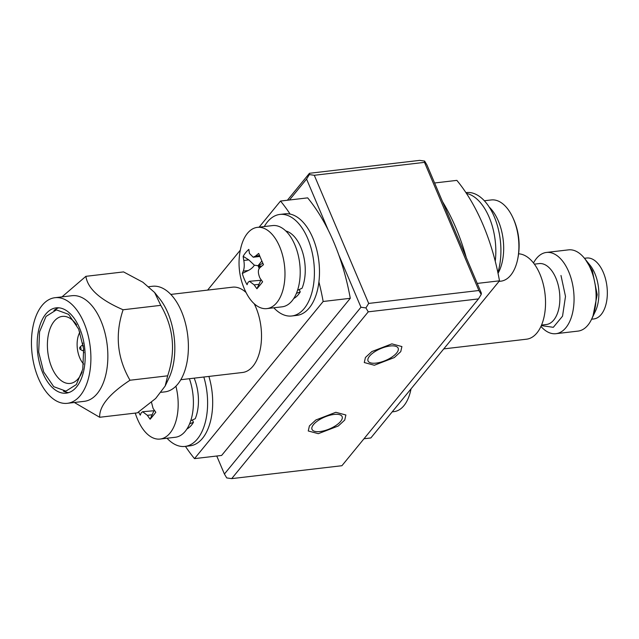 <?xml version="1.0" encoding="UTF-8"?>
<svg xmlns="http://www.w3.org/2000/svg" width="639" height="639" viewBox="0 0 639 639"><rect width="100%" height="100%" fill="white"/><g stroke="black" fill="none" stroke-linecap="round" stroke-linejoin="round"><path stroke-width="0.96" d="M296.416 293.341L300.242 291.879L299.252 289.539M293.724 298.525A34.762 19.138 -96.7 0 0 298.317 294.651A34.762 19.138 -96.7 0 0 300.242 291.879M291.775 315.986L296.863 315.386A51.12 28.14 83.3 0 0 318.909 281.927A161.547 88.933 83.3 0 1 323.158 301.488L194.504 458.626L221.629 455.447L350.284 298.301A161.547 88.933 -96.7 0 0 333.798 242.189A161.547 88.933 -96.7 0 0 307.655 197.866L280.521 201.045A161.547 88.933 83.3 0 1 290.106 214.081A51.12 28.14 83.3 0 0 284.962 213.841L279.874 214.432A51.12 28.14 83.3 0 1 307.71 238.483A51.12 28.14 83.3 0 1 291.775 315.986A51.12 28.14 83.3 0 1 273.812 307.798M189.615 423.785L193.441 422.323L192.451 419.983M186.931 428.969A34.762 19.138 -96.7 0 0 191.524 425.095A34.762 19.138 -96.7 0 0 193.441 422.323M138.599 412.003A57.925 52.733 -43.3 0 0 140.276 415.158A65.098 25.512 157 0 1 141.259 412.802L142.633 411.724L153.959 410.741L150.133 419.208A57.925 6.494 122.2 0 0 155.82 412.259A65.098 47.989 -140.7 0 1 153.064 408.369L151.483 402.266M150.133 419.208A65.098 47.989 -140.7 0 1 147.377 415.318L142.633 411.724M175.893 386.18A40.896 22.517 83.3 0 1 160.085 439.049A40.896 22.517 83.3 0 1 139.606 423.633A65.434 65.434 0 0 1 135.252 413.098M160.085 439.049L175.31 437.268A40.896 22.517 -96.7 0 0 189.392 378.711M190.742 420.742L195.238 418.713A34.762 19.138 -96.7 0 0 194.184 378.152M203.825 377.018A51.12 28.14 83.3 0 1 184.975 446.429A51.12 28.14 83.3 0 1 167.019 438.242M208.905 376.427A51.12 28.14 83.3 0 1 190.063 445.83L184.975 446.429M194.504 458.626A161.547 88.933 83.3 0 1 185.438 446.373M280.521 201.045L259.138 227.157M240.32 250.153L207.603 290.106M180.805 379.718L242.508 372.489A42.941 23.643 -96.7 0 0 255.896 307.383A42.941 23.643 -96.7 0 0 254.186 303.717M246.071 292.534A42.941 23.643 -96.7 0 0 232.508 287.183L170.805 294.419M161.252 392.306L164.854 391.883A53.165 29.266 -96.7 0 0 181.428 311.281A53.165 29.266 -96.7 0 0 152.473 286.272L148.871 286.695M154.614 292.502L159.614 298.717A53.165 29.266 83.3 0 1 167.865 312.87A53.165 29.266 83.3 0 1 168.92 378.12L165.166 386.02L167.666 375.82C175.925 351.091 173.624 327.599 160.772 305.346L154.614 292.502L142.904 282.246L123.559 271.91L85.89 276.328C87.735 288.708 100.139 299.851 123.103 309.763C114.844 334.485 117.145 357.976 129.997 380.237L167.666 375.82M129.997 380.237C109.333 393.816 99.221 406.164 99.668 417.275L137.337 412.858L155.652 398.496L165.166 386.02M67.359 403.313L84.316 401.324A53.165 29.266 -96.7 0 0 100.89 320.714A53.165 29.266 -96.7 0 0 71.935 295.713L54.978 297.702A53.165 29.266 83.3 0 1 83.933 322.703A53.165 29.266 83.3 0 1 67.359 403.313A53.165 29.266 83.3 0 1 38.412 378.304A53.165 29.266 83.3 0 1 54.978 297.702M99.668 417.275L74.356 402.49M61.975 296.879L85.89 276.328M123.103 309.763L160.772 305.346M79.555 328.055A42.941 23.643 -96.7 0 0 56.168 307.854A42.941 23.643 -96.7 0 0 42.789 372.96A42.941 23.643 -96.7 0 0 66.168 393.153A42.941 23.643 -96.7 0 0 79.555 328.055M68.685 392.61A42.941 23.643 83.3 0 1 63.405 391.164M53.948 310.434A42.941 23.643 83.3 0 1 58.748 307.806M76.648 324.86A33.739 18.571 -96.7 0 0 62.326 316.401A33.739 18.571 -96.7 0 0 51.815 367.553A33.739 18.571 -96.7 0 0 70.186 383.424A33.739 18.571 -96.7 0 0 82.159 371.866M82.814 343.103A10.224 5.631 -96.7 0 0 82.591 345.419M83.182 350.499A10.224 5.631 -96.7 0 0 83.925 352.672A10.224 5.631 -96.7 0 0 83.933 352.704M83.605 364.014A20.017 11.023 83.3 0 1 82.838 363.12A20.017 11.023 83.3 0 1 79.731 357.792A20.017 11.023 83.3 0 1 79.332 333.223A20.017 11.023 83.3 0 1 79.875 332.176M79.963 347.217A1.166 0.639 83.3 0 1 80.834 347.648A1.166 0.639 83.3 0 1 80.897 348.982A1.166 0.639 83.3 0 1 80.21 349.357A1.166 0.639 83.3 0 1 79.835 348.87A1.166 0.639 83.3 0 1 79.963 347.217L81.52 345.739A2.556 1.406 83.3 0 1 82.032 345.483A2.556 1.406 83.3 0 1 83.366 346.562M83.677 349.213A2.556 1.406 83.3 0 1 82.623 350.563A2.556 1.406 83.3 0 1 82.072 350.436L80.21 349.357M338.814 255.041L360.971 307.231L224.409 474.026L216.757 456.014M289.451 199.999L306.568 179.08L328.198 230.04M360.971 307.231L365.923 307.926L368.256 311.832L231.693 478.627L226.741 477.932L224.409 474.026M231.693 478.627L341.913 465.711L478.475 298.908L368.256 311.832M376.091 363.112A16.358 6.414 157 0 0 392.082 356.969A16.358 6.414 157 0 0 398.153 348.159A16.358 6.414 157 0 0 390.102 346.003A16.358 6.414 157 0 0 374.111 352.145A16.358 6.414 157 0 0 368.04 360.947A16.358 6.414 157 0 0 376.091 363.112M320.067 431.541A16.358 6.414 157 0 0 336.058 425.398A16.358 6.414 157 0 0 342.129 416.596A16.358 6.414 157 0 0 334.077 414.431A16.358 6.414 157 0 0 318.086 420.574A16.358 6.414 157 0 0 312.016 429.376A16.358 6.414 157 0 0 320.067 431.541M365.923 307.926L368.679 303.429L478.891 290.505L481.223 294.411L478.475 298.908M306.568 179.08L309.324 174.583L314.284 175.278L368.679 303.429M309.324 174.583L309.452 173.289L419.663 160.373L424.623 161.068L424.496 162.362L314.284 175.278M287.39 200.239L309.452 173.289M478.891 290.505L424.496 162.362M481.223 294.411L481.351 293.117L426.956 164.974L424.623 161.068M489.139 217.212A51.12 28.14 83.3 0 1 495.249 261.255A161.547 88.933 83.3 0 0 466.446 193.409A51.12 28.14 83.3 0 1 489.139 217.212M466.446 193.409A161.547 88.933 -96.7 0 0 456.861 180.374L434.6 182.986M442.539 201.684A161.547 88.933 83.3 0 1 466.294 257.637M363.974 438.761L370.844 437.955L499.498 280.817L477.237 283.42M499.498 280.817A161.547 88.933 -96.7 0 0 495.249 261.255M443.754 348.894L526.52 339.197A42.941 23.643 -96.7 0 0 539.907 274.091A42.941 23.643 -96.7 0 0 518.596 253.819M541.521 325.083L546.289 324.524A30.672 16.886 -96.7 0 0 555.85 278.021A30.672 16.886 -96.7 0 0 539.148 263.595L534.38 264.155M533.501 262.988A40.896 22.517 83.3 0 1 546.433 252.445A40.896 22.517 83.3 0 1 568.702 271.679A40.896 22.517 83.3 0 1 555.954 333.686A40.896 22.517 83.3 0 1 540.937 326.417M555.954 333.686L577.999 331.106A40.896 22.517 -96.7 0 0 591.562 319.292A40.896 22.517 -96.7 0 0 590.748 269.099A40.896 22.517 -96.7 0 0 584.397 258.212A40.896 22.517 -96.7 0 0 568.478 249.865L546.433 252.445M584.397 258.212L590.085 265.289A30.672 16.886 83.3 0 1 594.845 273.452A30.672 16.886 83.3 0 1 595.46 311.097L591.562 319.292M591.594 319.212L593.767 318.957A30.672 16.886 -96.7 0 0 603.32 272.454A30.672 16.886 -96.7 0 0 586.618 258.028L584.453 258.284M350.284 298.301L323.158 301.488M318.909 281.927A51.12 28.14 -96.7 0 0 312.798 237.884A51.12 28.14 -96.7 0 0 290.106 214.081M264.29 226.557A51.12 28.14 83.3 0 1 279.874 214.432M297.534 290.298L302.031 288.269A34.762 19.138 -96.7 0 0 302.934 253.395A34.762 19.138 -96.7 0 0 285.809 230.975M266.878 308.605L282.111 306.824A40.896 22.517 -96.7 0 0 294.851 244.817A40.896 22.517 -96.7 0 0 272.581 225.583L257.357 227.364A40.896 22.517 83.3 0 1 279.626 246.606A40.896 22.517 83.3 0 1 266.878 308.605A40.896 22.517 83.3 0 1 246.406 293.189A65.434 65.434 0 0 1 241.007 247.109A40.896 22.517 83.3 0 1 257.357 227.364M243.155 256.319A65.098 47.989 -140.7 0 0 243.81 260.456C244.529 264.81 244.354 268.356 243.275 271.104A65.098 25.512 157 0 0 242.301 273.46A57.925 52.733 -43.3 0 0 244.346 279.251A57.925 52.733 -43.3 0 0 247.077 284.714A65.098 25.512 157 0 1 248.052 282.358L249.434 281.28L260.76 280.297L256.926 288.764A57.925 6.494 122.2 0 0 262.621 281.815A65.098 47.989 -140.7 0 1 259.865 277.925C257.709 272.557 257.892 269.011 260.4 267.286A65.098 25.512 157 0 1 263.476 264.682A57.925 7.644 -116.3 0 1 260.976 258.939A57.925 7.644 -116.3 0 1 258.699 253.427A65.098 25.512 157 0 0 255.616 256.023L253.22 257.213L249.498 253.507A65.098 47.989 -140.7 0 1 248.843 249.37A57.925 38.596 26.5 0 0 243.155 256.319L248.787 259.873L254.346 265.185L258.028 265.704L259.274 268.644M256.926 288.764A65.098 47.989 -140.7 0 1 254.178 284.874L249.434 281.28M260.76 280.297L261.103 279.738M242.301 273.46L248.259 270.521C251.039 269.107 253.068 267.326 254.346 265.185M261.862 261.008L258.028 265.704L260.456 267.23M262.869 263.316L258.028 265.704L261.639 266.207M392.218 411.843L394.007 411.636A40.896 22.517 -96.7 0 0 410.358 391.891A40.896 22.517 -96.7 0 0 411.021 388.879M497.877 272.534A51.12 28.14 -96.7 0 0 494.219 216.613A51.12 28.14 -96.7 0 0 466.382 192.571L465.927 192.627M489.194 207.044A40.896 22.517 83.3 0 1 498.324 220.966A40.896 22.517 83.3 0 1 498.029 273.292M499.019 281.4L500.8 281.192A40.896 22.517 -96.7 0 0 517.159 261.447A40.896 22.517 -96.7 0 0 513.548 219.185A40.896 22.517 -96.7 0 0 511.759 215.367A40.896 22.517 -96.7 0 0 491.279 199.951L484.346 200.758M153.959 410.741L154.303 410.182M318.318 433.673L308.254 430.974L309.412 425.909L315.85 419.975L335.826 412.291L345.891 414.999L344.733 420.063L338.295 425.997L318.318 433.673M374.342 365.244L364.278 362.545L365.436 357.481L371.874 351.546L391.851 343.862L401.915 346.57L400.757 351.634L394.319 357.568L374.342 365.244M43.66 371.89L38.691 352.065L39.554 331.833L46.016 316.441L56.408 309.883L68.605 314.34L78.677 329.117L83.645 348.95L82.79 369.174L76.329 384.566L65.929 391.124L53.732 386.675L43.66 371.89M585.548 259.722L592.385 270.84L597.201 294.627L592.92 316.433M560.986 275.489L565.499 296.4L562.536 316.185L553.318 327.312L541.305 325.602M255.616 256.023L259.57 255.568M248.259 270.521L243.275 271.104M243.81 260.456L248.787 259.873M259.154 284.291L254.178 284.874M152.354 414.735L147.377 415.318M82.838 363.12L83.597 364.07M79.332 333.223L79.859 332.12M82.032 345.483L83.19 345.348M82.623 350.563L83.781 350.428M259.929 256.439L253.22 257.221M410.358 391.891A65.434 65.434 0 0 0 411.045 388.847M517.159 261.447A65.434 65.434 0 0 0 511.759 215.367"/></g></svg>
